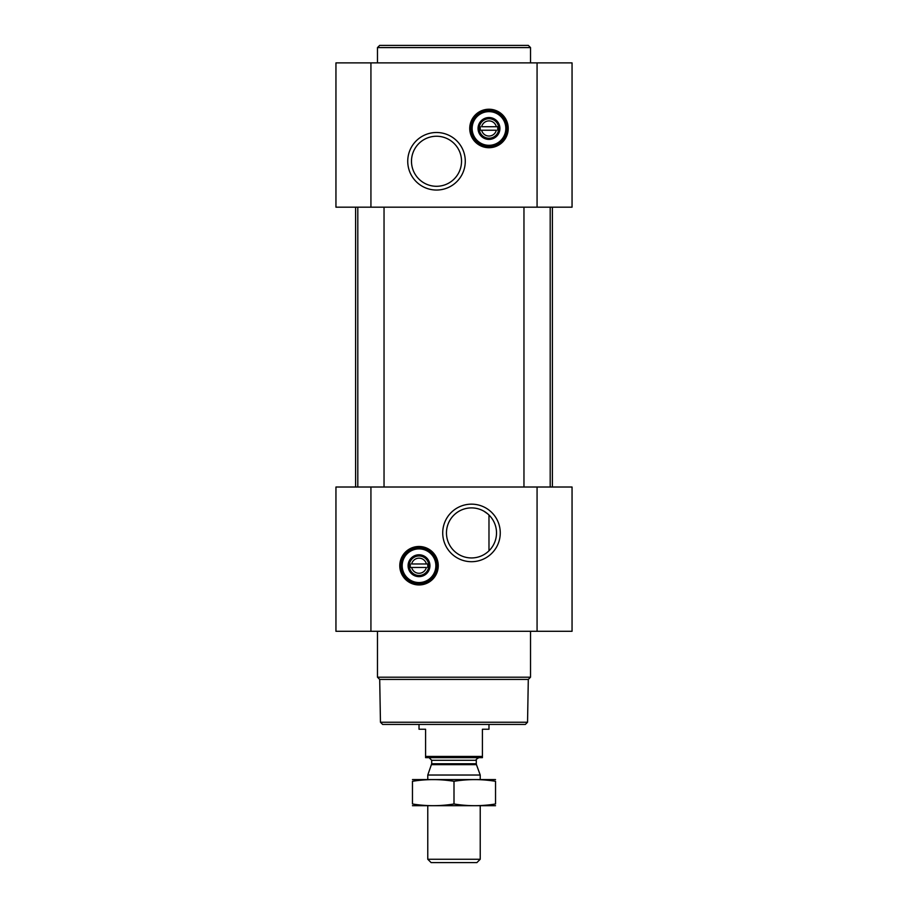 <?xml version="1.0" encoding="UTF-8"?>
<svg xmlns="http://www.w3.org/2000/svg" width="908" height="908" viewBox="0 0 908 908"><rect width="100%" height="100%" fill="white"/><g stroke="black" fill="none" stroke-linecap="round" stroke-linejoin="round"><path stroke-width="1.36" d="M483.975 511.238L487.664 513.837M471.49 507.901A25.015 25.015 0 0 1 493.158 545.436A25.015 25.015 0 0 1 449.823 545.436A25.015 25.015 0 0 1 471.49 507.901M488.981 550.816L488.981 515.029L488.981 550.816M496.336 130.23A7.559 7.559 0 0 1 481.626 130.23L496.336 130.23M426.374 567.466A7.559 7.559 0 0 1 411.664 567.466L426.374 567.466M335.949 631.298L335.949 487.017L572.051 487.017L572.051 631.298L335.949 631.298M419.019 546.48A19.238 19.238 0 0 1 435.681 575.332A19.238 19.238 0 0 1 402.358 575.332A19.238 19.238 0 0 1 419.019 546.48M471.49 504.156A28.761 28.761 0 0 1 496.404 547.308A28.761 28.761 0 0 1 446.577 547.308A28.761 28.761 0 0 1 471.49 504.156M550.191 207.183L550.191 487.017M384.039 207.183L384.039 487.017M552.382 207.183L552.382 487.017M335.949 207.183L335.949 62.89L572.051 62.89L572.051 207.183L335.949 207.183M488.981 109.232A19.238 19.238 0 0 1 505.642 138.095A19.238 19.238 0 0 1 472.319 138.095A19.238 19.238 0 0 1 488.981 109.232M436.51 132.5A28.761 28.761 0 0 1 461.423 175.653A28.761 28.761 0 0 1 411.596 175.653A28.761 28.761 0 0 1 436.51 132.5M527.548 722.246L380.452 722.246L382.643 724.436L525.357 724.436L527.548 722.246L528.297 679.434L530.522 677.209L530.522 631.298M380.452 722.246L379.703 679.434L528.297 679.434M379.703 679.434L377.478 677.209L530.522 677.209M377.478 677.209L377.478 631.298M411.664 563.97A7.559 7.559 0 0 1 426.374 563.97L411.664 563.97M426.374 563.97L427.77 563.97L427.77 567.466L427.77 563.97L426.374 563.97M411.664 567.466L410.28 567.466L410.28 563.97L410.28 567.466L411.664 567.466M419.019 555.968A9.75 9.75 0 0 1 427.464 570.587A9.75 9.75 0 0 1 410.575 570.587A9.75 9.75 0 0 1 419.019 555.968M419.019 554.788A10.93 10.93 0 0 1 428.485 571.177A10.93 10.93 0 0 1 409.553 571.177A10.93 10.93 0 0 1 419.019 554.788M419.019 548.886A16.832 16.832 0 0 1 433.604 574.128A16.832 16.832 0 0 1 404.446 574.128A16.832 16.832 0 0 1 419.019 548.886M419.019 548.228A17.49 17.49 0 0 1 434.172 574.458A17.49 17.49 0 0 1 403.878 574.458A17.49 17.49 0 0 1 419.019 548.228M377.478 62.89L377.478 47.591L530.522 47.591L530.522 62.89M377.478 47.591L379.669 45.4L528.331 45.4L530.522 47.591M436.51 136.245A25.015 25.015 0 0 1 458.177 173.78A25.015 25.015 0 0 1 414.843 173.78A25.015 25.015 0 0 1 436.51 136.245M481.626 126.723A7.559 7.559 0 0 1 496.336 126.723L481.626 126.723M496.336 126.723L497.72 126.723L497.72 130.23L497.72 126.723L496.336 126.723M481.626 130.23L480.23 130.23L480.23 126.723L480.23 130.23L481.626 130.23M488.981 118.732A9.75 9.75 0 0 1 497.425 133.351A9.75 9.75 0 0 1 480.536 133.351A9.75 9.75 0 0 1 488.981 118.732M488.981 117.541A10.93 10.93 0 0 1 498.447 133.941A10.93 10.93 0 0 1 479.515 133.941A10.93 10.93 0 0 1 488.981 117.541M488.981 111.639A16.832 16.832 0 0 1 503.554 136.892A16.832 16.832 0 0 1 474.396 136.892A16.832 16.832 0 0 1 488.981 111.639M488.981 110.98A17.49 17.49 0 0 1 504.122 137.222A17.49 17.49 0 0 1 473.828 137.222A17.49 17.49 0 0 1 488.981 110.98M482.42 756.421L425.58 756.421L425.58 757.658L482.42 757.658L482.42 729.237L488.981 729.237L488.981 724.436M425.58 756.421L425.58 729.237L419.019 729.237L419.019 724.436M480.23 859.252L427.77 859.252L431.118 862.6L476.882 862.6L480.23 859.252L480.23 805.759M427.77 779.529L427.77 775.035L480.23 775.035L480.23 779.529M427.77 859.252L427.77 805.759M429.075 757.658L431.697 760.291L431.697 763.764L427.77 775.035M495.541 779.586L412.459 779.586M495.541 781.3C495.541 779.041 495.541 779.041 495.541 781.3L495.541 803.977C495.541 806.247 495.541 806.247 495.541 803.977C481.694 806.247 467.847 806.247 454 803.977C440.153 806.247 426.306 806.247 412.459 803.977C412.459 806.247 412.459 806.247 412.459 803.977L412.459 781.3C412.459 779.041 412.459 779.041 412.459 781.3C426.306 779.041 440.153 779.041 454 781.3C467.847 779.041 481.694 779.041 495.541 781.3M454 781.3L454 803.977M495.541 805.702L412.459 805.702M537.071 631.298L537.071 487.017M370.929 631.298L370.929 487.017M537.071 207.183L537.071 62.89M370.929 207.183L370.929 62.89M419.019 546.911A18.807 18.807 0 0 1 435.307 575.116A18.807 18.807 0 0 1 402.732 575.116A18.807 18.807 0 0 1 419.019 546.911M488.981 109.664A18.807 18.807 0 0 1 505.268 137.88A18.807 18.807 0 0 1 472.693 137.88A18.807 18.807 0 0 1 488.981 109.664M431.538 764.661L476.462 764.661L480.23 775.035M431.697 763.764L476.303 763.764L476.462 764.661M431.697 760.291L476.303 760.291C475.542 759.939 476.416 759.065 478.925 757.658M523.961 207.183L523.961 487.017M357.809 207.183L357.809 487.017M355.618 207.183L355.618 487.017M476.303 763.764L476.303 760.291"/></g></svg>
